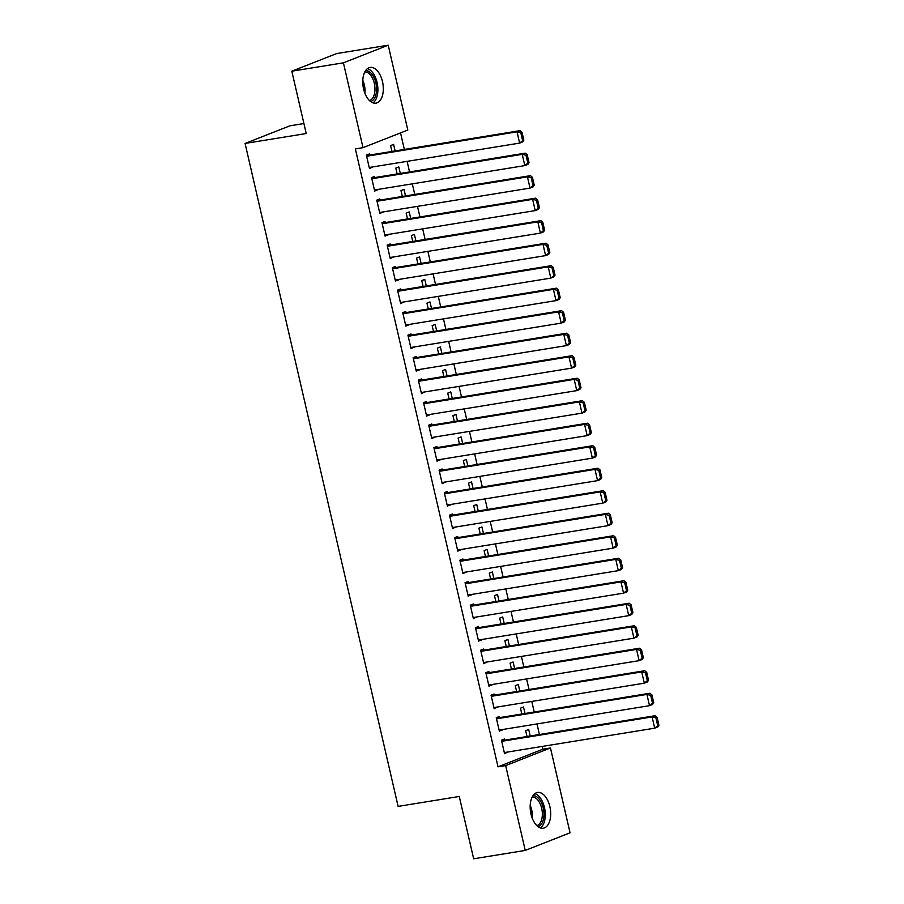 <?xml version="1.0" encoding="UTF-8"?>
<svg xmlns="http://www.w3.org/2000/svg" width="904" height="904" viewBox="0 0 904 904"><rect width="100%" height="100%" fill="white"/><g stroke="black" fill="none" stroke-linecap="round" stroke-linejoin="round"><path stroke-width="1.36" d="M530.987 814.052A18.103 9.989 -99.2 0 1 537.53 792.469A18.103 9.989 -99.2 0 1 549.869 806.628A18.103 9.989 -99.2 0 1 543.327 828.211A18.103 9.989 -99.2 0 1 530.987 814.052M363.589 89.01A18.103 9.989 -99.2 0 1 370.143 67.427A18.103 9.989 -99.2 0 1 382.482 81.575A18.103 9.989 -99.2 0 1 375.94 103.158A18.103 9.989 -99.2 0 1 363.589 89.01M542.818 749.213L550.468 747.97L570.051 832.81L525.247 850.427L473.662 858.8L459.266 796.469L398.122 806.391L245.074 143.442L306.219 133.532L291.822 71.19L336.627 53.573L388.212 45.2L407.806 130.04L363.001 147.657L355.362 148.9L498.014 766.829L542.818 749.213L542.185 746.433M539.428 734.511L536.987 723.934M534.23 712.002L531.789 701.425M529.032 689.503L526.591 678.927M523.845 666.994L521.405 656.417M518.647 644.495L516.207 633.919M513.449 621.997L511.009 611.42M508.251 599.488L505.811 588.911M503.065 576.989L500.624 566.412M497.867 554.48L495.426 543.903M492.669 531.981L490.228 521.405M487.471 509.483L485.03 498.906M482.284 486.973L479.843 476.397M477.086 464.475L474.645 453.898M471.888 441.966L469.447 431.389M466.69 419.467L464.249 408.89M461.503 396.958L459.062 386.381M456.305 374.459L453.864 363.883M451.107 351.961L448.666 341.384M445.909 329.452L443.468 318.875M440.723 306.953L438.27 296.376M435.525 284.444L433.084 273.867M430.327 261.945L427.886 251.368M425.129 239.447L422.688 228.87M419.942 216.937L417.49 206.361M414.744 194.439L412.303 183.862M409.546 171.929L407.105 161.353M404.348 149.431L400.528 132.899M303.913 123.543L289.879 125.825L245.074 143.442M524.998 713.505L523.495 706.984L520.467 708.171L521.823 714.024M499.539 717.629L499.279 716.51L496.251 717.697L499.37 731.2L502.296 729.562M514.613 668.497L513.11 661.977L510.082 663.163L511.427 669.016M489.143 672.632L488.883 671.502L485.855 672.689L488.974 686.192L491.9 684.554M504.217 623.489L502.714 616.969L499.686 618.155L501.042 624.009M478.758 627.625L478.498 626.495L475.47 627.692L478.589 641.185L481.516 639.546M493.833 578.481L492.33 571.961L489.301 573.159L490.646 579.001M468.362 582.617L468.102 581.487L465.074 582.684L468.193 596.188L471.12 594.538M483.437 533.473L481.934 526.953L478.905 528.151L480.261 533.993M457.978 537.609L457.718 536.49L454.689 537.677L457.808 551.18L460.735 549.53M473.052 488.476L471.549 481.956L468.521 483.143L469.865 488.985M447.582 492.601L447.322 491.482L444.293 492.669L447.412 506.172L450.339 504.534M462.656 443.468L461.153 436.948L458.125 438.135L459.481 443.988M437.197 447.593L436.937 446.474L433.909 447.661L437.027 461.164L439.943 459.526M452.271 398.461L450.768 391.94L447.74 393.127L449.085 398.98M426.801 402.596L426.541 401.466L423.513 402.653L426.631 416.156L429.558 414.518M441.875 353.453L440.372 346.933L437.344 348.119L438.7 353.972M416.416 357.588L416.156 356.458L413.128 357.656L416.247 371.148L419.162 369.51M431.49 308.445L429.976 301.925L426.959 303.122L428.304 308.965M406.02 312.581L405.76 311.451L402.732 312.648L405.851 326.152L408.777 324.502M421.094 263.437L419.592 256.917L416.563 258.115L417.919 263.957M395.636 267.573L395.376 266.443L392.347 267.64L395.466 281.144L398.381 279.494M410.71 218.44L409.196 211.92L406.178 213.107L407.523 218.949M385.24 222.565L384.98 221.446L381.951 222.633L385.07 236.136L387.997 234.498M400.314 173.432L398.811 166.912L395.782 168.099L397.138 173.952M374.855 177.557L374.595 176.438L371.567 177.625L374.685 191.128L377.601 189.49M369.657 155.059L369.397 153.929L366.369 155.126L369.487 168.63L372.414 166.98M395.116 150.923L393.613 144.403L390.584 145.6L391.94 151.443M380.053 200.066L379.793 198.936L376.765 200.134L379.872 213.626L382.799 211.988M405.512 195.931L404.009 189.411L400.981 190.608L402.325 196.45M390.438 245.074L390.178 243.944L387.149 245.131L390.268 258.634L393.195 256.996M415.896 240.939L414.394 234.418L411.365 235.605L412.721 241.458M400.834 290.071L400.574 288.952L397.545 290.139L400.664 303.642L403.579 302.004M426.292 285.946L424.79 279.426L421.761 280.613L423.106 286.466M411.218 335.079L410.958 333.96L407.93 335.147L411.049 348.65L413.976 347.012M436.677 330.954L435.174 324.434L432.146 325.621L433.502 331.463M421.614 380.087L421.354 378.968L418.326 380.155L421.445 393.658L424.36 392.02M447.073 375.962L445.57 369.431L442.542 370.629L443.887 376.471M431.999 425.095L431.739 423.965L428.711 425.162L431.829 438.666L434.756 437.016M457.458 420.959L455.955 414.439L452.927 415.637L454.283 421.479M442.395 470.103L442.135 468.973L439.107 470.17L442.226 483.663L445.141 482.024M467.854 465.967L466.351 459.447L463.323 460.644L464.667 466.487M452.78 515.111L452.52 513.981L449.491 515.167L452.61 528.67L455.537 527.032M478.25 510.975L476.736 504.455L473.707 505.641L475.063 511.494M463.176 560.107L462.916 558.988L459.887 560.175L463.006 573.678L465.922 572.04M488.635 555.983L487.132 549.462L484.103 550.649L485.448 556.502M473.56 605.115L473.3 603.996L470.272 605.183L473.391 618.686L476.318 617.048M499.031 600.99L497.516 594.47L494.488 595.657L495.844 601.499M483.956 650.123L483.696 649.004L480.668 650.191L483.787 663.694L486.702 662.056M509.415 645.998L507.912 639.467L504.884 640.665L506.229 646.507M494.341 695.131L494.081 694.001L491.053 695.199L494.172 708.702L497.098 707.052M519.811 690.995L518.297 684.475L515.269 685.673L516.625 691.515M504.737 740.139L504.477 739.009L501.449 740.206L504.568 753.699L507.483 752.06M530.196 736.003L528.693 729.483L525.665 730.681L527.009 736.523M525.247 850.427L505.664 765.598L550.468 747.97M291.822 71.19L343.418 62.828L388.212 45.2M498.014 766.829L505.664 765.598M363.001 147.657L343.418 62.828M369.329 167.952L372.516 167.432M374.527 190.45L377.714 189.942M379.725 212.96L382.9 212.44M384.912 235.458L388.098 234.95M390.11 257.968L393.296 257.448M395.308 280.466L398.494 279.946M400.506 302.964L403.681 302.456M405.693 325.474L408.879 324.954M410.891 347.972L414.077 347.464M416.089 370.482L419.275 369.962M421.287 392.98L424.462 392.46M426.485 415.49L429.66 414.97M431.671 437.988L434.858 437.468M436.869 460.486L440.056 459.978M442.067 482.996L445.243 482.476M447.265 505.494L450.441 504.986M452.452 528.004L455.639 527.484M457.65 550.502L460.837 549.982M462.848 573L466.023 572.492M468.046 595.51L471.221 594.99M473.233 618.008L476.419 617.5M478.431 640.518L481.617 639.998M483.629 663.016L486.804 662.496M488.827 685.526L492.002 685.006M494.013 708.024L497.2 707.504M499.211 730.522L502.398 730.014M504.409 753.032L507.596 752.512M366.628 156.245L517.043 131.848L520.071 130.662L366.47 155.578M523.845 140.176L522.659 141.905L519.63 143.103L517.043 131.848L520.817 132.775L522.636 140.651L523.845 140.176L522.026 132.3L520.817 132.775M369.227 167.5L519.63 143.103L522.636 140.651M520.071 130.662L522.026 132.3M371.826 178.755L522.229 154.347L525.258 153.16L371.668 178.077M529.043 162.675L527.857 164.415L524.828 165.601L522.229 154.347L526.015 155.273L527.834 163.149L529.043 162.675L527.224 154.799L526.015 155.273M374.425 189.998L524.828 165.601L527.834 163.149M525.258 153.16L527.224 154.799M377.024 201.253L527.427 176.856L530.456 175.658L376.866 200.586M534.241 185.184L533.055 186.913L530.026 188.1L527.427 176.856L531.213 177.783L533.032 185.659L534.241 185.184L532.422 177.308L531.213 177.783M379.623 212.508L530.026 188.1L533.032 185.659M530.456 175.658L532.422 177.308M365.578 70.648A15.662 8.644 -99.2 0 1 368.742 71.393A15.662 8.644 -99.2 0 1 376.527 87.552A15.662 8.644 -99.2 0 1 370.583 101.542M369.442 100.547A14.509 8 80.8 0 0 374.923 87.575A14.509 8 80.8 0 0 367.702 72.648A14.509 8 80.8 0 0 364.809 71.947M373.024 102.886A17.99 9.921 80.8 0 0 377.657 85.812A17.99 9.921 80.8 0 0 368.888 69.212A17.99 9.921 80.8 0 0 367.465 68.602M532.964 795.689A15.662 8.644 -99.2 0 1 536.128 796.447A15.662 8.644 -99.2 0 1 543.925 812.594A15.662 8.644 -99.2 0 1 537.982 826.595M536.84 825.601A14.509 8 80.8 0 0 542.31 812.628A14.509 8 80.8 0 0 535.089 797.69A14.509 8 80.8 0 0 532.196 797M540.411 827.928A17.99 9.921 80.8 0 0 545.055 810.865A17.99 9.921 80.8 0 0 536.287 794.254A17.99 9.921 80.8 0 0 534.852 793.655M382.211 223.763L532.625 199.355L535.654 198.168L382.064 223.085M539.439 207.683L538.253 209.423L535.224 210.609L532.625 199.355L536.411 200.281L538.219 208.157L539.439 207.683L537.62 199.807L536.411 200.281M384.81 235.006L535.224 210.609L538.219 208.157M535.654 198.168L537.62 199.807M387.409 246.261L537.823 221.864L540.852 220.666L387.251 245.583M544.626 230.192L543.44 231.921L540.422 233.108L537.823 221.864L541.598 222.791L543.417 230.667L544.626 230.192L542.807 222.316L541.598 222.791M390.008 257.516L540.422 233.108L543.417 230.667M540.852 220.666L542.807 222.316M392.607 268.759L543.01 244.362L546.039 243.176L392.449 268.092M549.824 252.691L548.638 254.419L545.609 255.617L543.01 244.362L546.796 245.289L548.615 253.165L549.824 252.691L548.005 244.814L546.796 245.289M395.206 280.014L545.609 255.617L548.615 253.165M546.039 243.176L548.005 244.814M397.805 291.269L548.208 266.861L551.237 265.674L397.647 290.591M555.022 275.189L553.836 276.929L550.807 278.116L548.208 266.861L551.994 267.799L553.813 275.675L555.022 275.189L553.203 267.313L551.994 267.799M400.404 302.524L550.807 278.116L553.813 275.675M551.237 265.674L553.203 267.313M402.992 313.767L553.406 289.37L556.435 288.173L402.845 313.1M560.22 297.698L559.034 299.427L556.005 300.625L553.406 289.37L557.192 290.297L559 298.173L560.22 297.698L558.401 289.822L557.192 290.297M405.591 325.022L556.005 300.625L559 298.173M556.435 288.173L558.401 289.822M408.19 336.277L558.604 311.869L561.633 310.682L408.032 335.599M565.407 320.197L564.22 321.937L561.203 323.123L558.604 311.869L562.378 312.795L564.198 320.671L565.407 320.197L563.587 312.321L562.378 312.795M410.789 347.52L561.203 323.123L564.198 320.671M561.633 310.682L563.587 312.321M413.388 358.775L563.791 334.378L566.819 333.18L413.23 358.097M570.605 342.706L569.418 344.435L566.39 345.622L563.791 334.378L567.576 335.305L569.396 343.181L570.605 342.706L568.785 334.83L567.576 335.305M415.987 370.03L566.39 345.622L569.396 343.181M566.819 333.18L568.785 334.83M418.586 381.285L568.989 356.877L572.017 355.69L418.428 380.607M575.803 365.205L574.616 366.934L571.588 368.131L568.989 356.877L572.774 357.803L574.594 365.679L575.803 365.205L573.983 357.329L572.774 357.803M421.185 392.528L571.588 368.131L574.594 365.679M572.017 355.69L573.983 357.329M423.773 403.783L574.187 379.386L577.215 378.188L423.626 403.105M581.001 387.703L579.814 389.443L576.786 390.63L574.187 379.386L577.972 380.313L579.78 388.189L581.001 387.703L579.181 379.827L577.972 380.313M426.372 415.038L576.786 390.63L579.78 388.189M577.215 378.188L579.181 379.827M428.971 426.281L579.385 401.884L582.413 400.698L428.812 425.614M586.188 410.213L585.001 411.941L581.984 413.139L579.385 401.884L583.159 402.811L584.978 410.687L586.188 410.213L584.368 402.337L583.159 402.811M431.57 437.536L581.984 413.139L584.978 410.687M582.413 400.698L584.368 402.337M434.169 448.791L584.572 424.383L587.6 423.196L434.01 448.113M591.385 432.711L590.199 434.451L587.171 435.638L584.572 424.383L588.357 425.309L590.176 433.185L591.385 432.711L589.566 424.835L588.357 425.309M436.768 460.046L587.171 435.638L590.176 433.185M587.6 423.196L589.566 424.835M439.367 471.289L589.77 446.892L592.798 445.695L439.208 470.622M596.583 455.22L595.397 456.949L592.369 458.136L589.77 446.892L593.555 447.819L595.374 455.695L596.583 455.22L594.764 447.344L593.555 447.819M441.966 482.544L592.369 458.136L595.374 455.695M592.798 445.695L594.764 447.344M444.553 493.799L594.968 469.391L597.996 468.204L444.406 493.121M601.781 477.719L600.595 479.459L597.567 480.645L594.968 469.391L598.753 470.317L600.572 478.193L601.781 477.719L599.962 469.843L598.753 470.317M447.152 505.042L597.567 480.645L600.572 478.193M597.996 468.204L599.962 469.843M449.751 516.297L600.166 491.9L603.194 490.702L449.593 515.619M606.968 500.228L605.782 501.957L602.765 503.144L600.166 491.9L603.94 492.827L605.759 500.703L606.968 500.228L605.16 492.352L603.94 492.827M452.35 527.552L602.765 503.144L605.759 500.703M603.194 490.702L605.16 492.352M454.949 538.795L605.352 514.399L608.381 513.212L454.791 538.129M612.166 522.727L610.98 524.456L607.951 525.653L605.352 514.399L609.138 515.325L610.957 523.201L612.166 522.727L610.347 514.851L609.138 515.325M457.548 550.05L607.951 525.653L610.957 523.201M608.381 513.212L610.347 514.851M460.147 561.305L610.55 536.897L613.579 535.71L459.989 560.627M617.364 545.225L616.178 546.965L613.149 548.152L610.55 536.897L614.336 537.835L616.155 545.711L617.364 545.225L615.545 537.349L614.336 537.835M462.746 572.56L613.149 548.152L616.155 545.711M613.579 535.71L615.545 537.349M465.334 583.803L615.748 559.406L618.777 558.209L465.187 583.136M622.562 567.735L621.376 569.463L618.347 570.661L615.748 559.406L619.534 560.333L621.353 568.209L622.562 567.735L620.743 559.858L619.534 560.333M467.933 595.058L618.347 570.661L621.353 568.209M618.777 558.209L620.743 559.858M470.532 606.313L620.946 581.905L623.975 580.718L470.374 605.635M627.749 590.233L626.562 591.973L623.545 593.16L620.946 581.905L624.721 582.831L626.54 590.707L627.749 590.233L625.941 582.357L624.721 582.831M473.131 617.556L623.545 593.16L626.54 590.707M623.975 580.718L625.941 582.357M475.73 628.811L626.133 604.414L629.161 603.217L475.572 628.133M632.947 612.742L631.76 614.471L628.732 615.658L626.133 604.414L629.918 605.341L631.738 613.217L632.947 612.742L631.128 604.866L629.918 605.341M478.329 640.066L628.732 615.658L631.738 613.217M629.161 603.217L631.128 604.866M480.928 651.321L631.331 626.913L634.359 625.726L480.77 650.643M638.145 635.241L636.958 636.97L633.93 638.167L631.331 626.913L635.116 627.839L636.936 635.715L638.145 635.241L636.326 627.365L635.116 627.839M483.527 662.564L633.93 638.167L636.936 635.715M634.359 625.726L636.326 627.365M486.115 673.819L636.529 649.422L639.557 648.224L485.968 673.141M643.343 657.739L642.156 659.479L639.128 660.666L636.529 649.422L640.314 650.349L642.134 658.225L643.343 657.739L641.524 649.863L640.314 650.349M488.714 685.074L639.128 660.666L642.134 658.225M639.557 648.224L641.524 649.863M491.313 696.317L641.727 671.921L644.755 670.734L491.154 695.651M648.53 680.249L647.354 681.978L644.326 683.175L641.727 671.921L645.501 672.847L647.32 680.723L648.53 680.249L646.722 672.373L645.501 672.847M493.912 707.572L644.326 683.175L647.32 680.723M644.755 670.734L646.722 672.373M496.511 718.827L646.914 694.419L649.942 693.232L496.352 718.149M653.728 702.747L652.541 704.487L649.513 705.674L646.914 694.419L650.699 695.346L652.519 703.222L653.728 702.747L651.908 694.871L650.699 695.346M499.11 730.082L649.513 705.674L652.519 703.222M649.942 693.232L651.908 694.871M501.709 741.325L652.112 716.928L655.14 715.731L501.55 740.659M658.926 725.257L657.739 726.986L654.711 728.172L652.112 716.928L655.897 717.855L657.716 725.731L658.926 725.257L657.106 717.38L655.897 717.855M504.308 752.58L654.711 728.172L657.716 725.731M655.14 715.731L657.106 717.38M362.798 80.354A14.509 8 -99.2 0 1 364.877 93.214M363.77 89.756A14.035 7.74 80.8 0 0 362.843 83.993M530.185 805.407A14.509 8 -99.2 0 1 532.275 818.256M531.168 814.798A14.035 7.74 80.8 0 0 530.23 809.035"/></g></svg>
